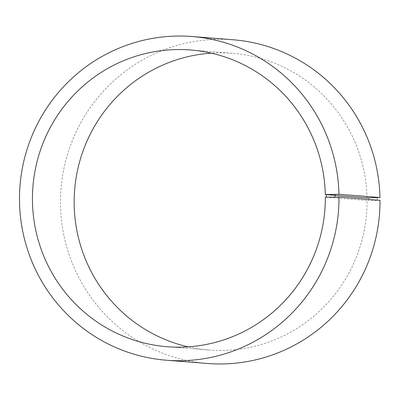 <?xml version="1.0" encoding="UTF-8"?>
<svg xmlns="http://www.w3.org/2000/svg" width="400" height="400" viewBox="0 0 400 400"><rect width="100%" height="100%" fill="white"/><g stroke="black" fill="none" stroke-linecap="round" stroke-linejoin="round"><path stroke-width="0.3" stroke-dasharray="2 1.5" d="M367.015 197.88A148.83 146.43 -85.5 0 0 232.34 53.285A148.83 146.43 -85.5 0 0 211.355 53.155M188.13 346.845A148.83 146.43 -85.5 0 0 208.875 350.015A148.83 146.43 -85.5 0 0 367.05 200.48L325.325 197.18M233.04 39.765A162.36 159.74 -85.5 0 0 61 189.03A162.36 159.74 -85.5 0 0 207.445 363.475M377.235 197.645L377.275 200.415L367.05 200.48M380 200.345L377.275 200.415M368.585 197.865L368.62 200.485M232.34 53.285L190.615 49.985M208.875 350.015L167.15 346.715"/><path stroke-width="0.6" d="M325.29 194.58L338.965 194.27L379.96 197.51L367.015 197.88L325.29 194.58A148.83 146.43 -85.5 0 0 190.615 49.985A148.83 146.43 -85.5 0 0 32.91 186.805A148.83 146.43 -85.5 0 0 167.15 346.715A148.83 146.43 -85.5 0 0 325.325 197.18L339 197.1L380 200.345A162.36 159.74 -85.5 0 1 207.445 363.475L166.445 360.235A162.36 159.74 -85.5 0 0 339 197.1M211.355 53.155A148.83 146.43 -85.5 0 0 74.63 190.105A148.83 146.43 -85.5 0 0 188.13 346.845M326.38 194.53L326.415 197.15M335.03 194.305L335.07 197.08M338.965 194.27A162.36 159.74 -85.5 0 0 192.045 36.525A162.36 159.74 -85.5 0 0 20 185.785A162.36 159.74 -85.5 0 0 166.445 360.235M379.96 197.51A162.36 159.74 -85.5 0 0 233.04 39.765L192.045 36.525"/></g></svg>
